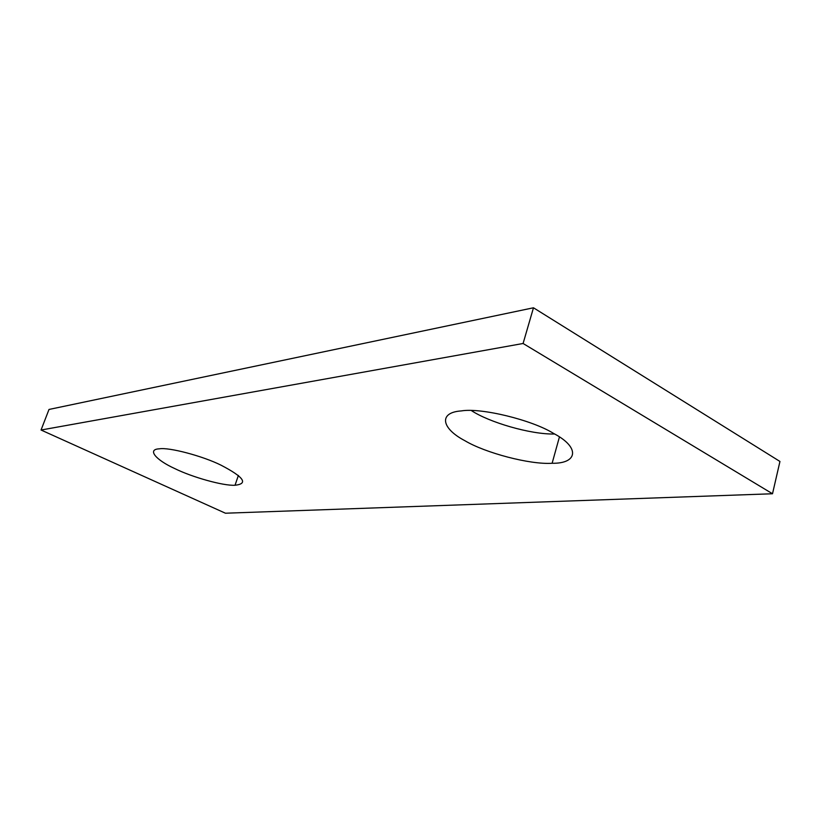 <?xml version="1.0" encoding="UTF-8"?>
<svg xmlns="http://www.w3.org/2000/svg" width="821" height="821" viewBox="0 0 821 821"><rect width="100%" height="100%" fill="white"/><g stroke="black" fill="none" stroke-linecap="round" stroke-linejoin="round"><path stroke-width="1.23" d="M553.528 433.396C580.663 447.527 577.543 463.742 552.123 463.27C529.904 464.789 485.047 452.833 464.83 440.672C441.144 428.275 438.445 412.388 461.32 410.921C480.839 407.503 532.08 419.962 553.528 433.396M471.377 410.562C488.813 422.179 530.366 434.576 554.616 434.011M221.003 465.168C243.878 477.073 248.558 483.764 235.032 485.252C223.343 485.991 192.001 477.134 174.832 468.606C155.456 459.801 147.01 449.303 159.274 448.841C168.818 447.045 202.746 456.035 221.003 465.168M225.447 513.217L41.05 430.019L49.003 409.453L533.476 307.783L779.95 461.464L772.51 493.76L225.447 513.217M41.05 430.019L523.09 343.486L772.51 493.76M523.09 343.486L533.476 307.783M552.123 463.27L559.419 436.998M235.032 485.252L238.398 475.421"/></g></svg>
